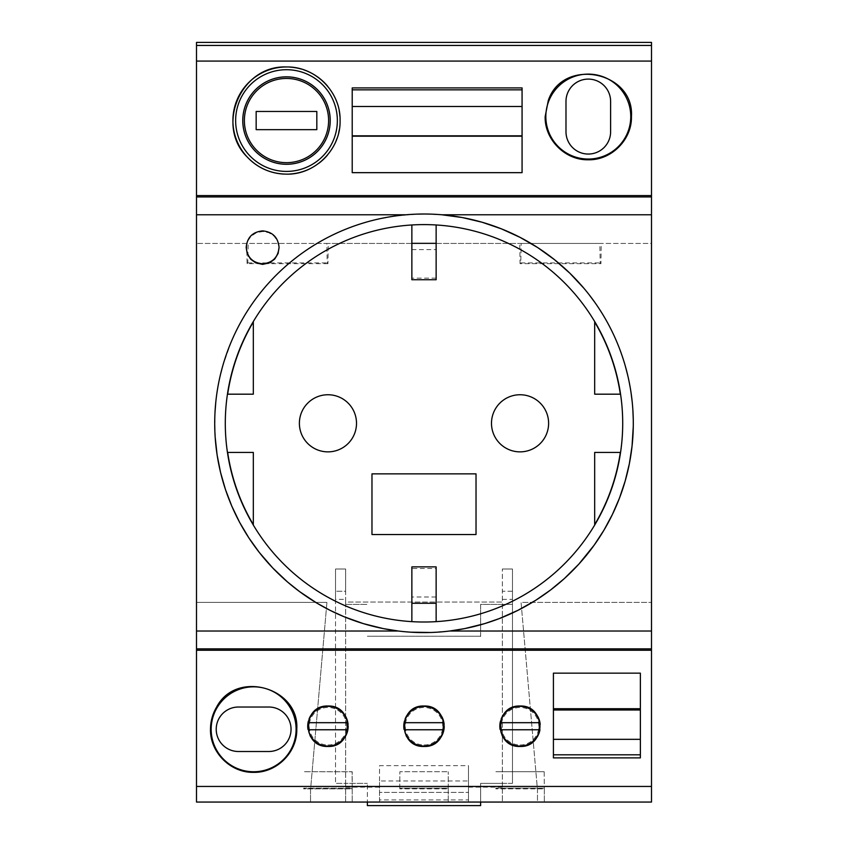 <?xml version="1.0" encoding="UTF-8"?>
<svg xmlns="http://www.w3.org/2000/svg" width="848" height="848" viewBox="0 0 848 848"><rect width="100%" height="100%" fill="white"/><g stroke="black" fill="none" stroke-linecap="round" stroke-linejoin="round"><path stroke-width="0.64" stroke-dasharray="4.24 3.18" d="M379.512 787.156L345.645 787.156L345.645 802.06L379.512 802.06L379.512 765.659L468.488 765.659L468.488 802.06L468.488 799.929L379.512 799.929L379.512 792.403L468.488 792.403L379.512 792.403L379.512 780.966L468.488 780.966L468.488 799.929M544.204 771.733L495.91 771.733L544.204 771.733L544.321 788.841L544.204 771.733M443.504 722.687L404.496 722.687M327.943 263.664L247.065 263.664L246.757 243.44L328.25 243.44L327.943 263.664L327.211 262.922L326.819 243.44L521.181 243.44L520.789 262.922L520.057 263.664L519.75 243.44L599.812 243.44L600.204 262.922L600.935 263.664L520.057 263.664M328.25 243.44L246.757 243.44M352.217 788.174L352.217 802.06L303.679 802.06L352.217 802.06L352.217 788.873L303.679 788.841L303.679 788.205L352.217 788.174L303.679 788.174L303.679 788.873L352.217 788.873L352.217 771.797L303.796 771.733L352.09 771.733L352.217 788.205M610.613 131.747L610.613 101.41A22.313 22.313 0 0 0 588.3 79.097A22.313 22.313 0 0 0 565.987 101.41L565.987 131.747A22.313 22.313 0 0 0 588.3 154.05A22.313 22.313 0 0 0 610.613 131.747M247.065 263.664L247.796 262.922L248.188 243.44L196.503 243.44L651.497 243.44L651.497 42.4M379.512 799.929L379.512 802.06L502.355 802.06L502.355 783.361L502.355 802.06L537.473 802.06L537.473 789.933L521.064 602.377L651.497 602.377L521.064 602.377L537.473 789.933L537.473 802.06L651.497 802.06L651.497 243.44L599.812 243.44L601.243 243.44L600.935 263.664M345.645 787.156L345.645 783.361L335.532 783.361L367.375 783.361L345.645 783.361L345.645 604.391L345.645 802.06L196.503 802.06L196.503 42.4M448.263 788.174L448.263 802.06L399.737 802.06L448.263 802.06L448.263 788.873L399.737 788.841L448.263 788.873L448.263 788.174L399.737 788.174L448.263 788.205L448.263 788.841L448.263 771.797L448.263 788.205M601.243 243.44L519.75 243.44M640.367 739.329L640.367 673.153L553.415 673.153L553.415 739.329L640.367 739.329L640.367 757.889M247.796 262.922L327.211 262.922M500.543 729.768L539.561 729.768M443.504 729.768L404.496 729.768M520.789 262.922L600.204 262.922M553.415 739.329L553.415 757.889M520.057 745A18.762 18.762 0 0 0 538.819 726.227A18.762 18.762 0 0 0 520.057 707.465A18.762 18.762 0 0 0 501.285 726.227A18.762 18.762 0 0 0 520.057 745M539.561 722.687L500.543 722.687M256.16 129.659L316.823 129.659L316.823 111.459L256.16 111.459L256.16 129.659M399.737 788.205L399.853 771.733L448.147 771.733L399.853 771.733L399.737 788.174M583.848 288.203L589.424 295.083M594.766 302.291L599.737 309.637M599.769 309.69L604.433 317.258M604.465 317.311L608.822 325.091M608.843 325.144L612.86 333.116M612.892 333.169L616.56 341.309M616.581 341.362L619.909 349.652M619.92 349.694L622.877 358.11M622.898 358.153L625.485 366.675M627.721 375.346L631.06 392.825M632.173 401.698L632.905 410.559M633.255 419.474L633.265 426.597M512.468 783.361L502.355 783.361L502.355 602.027L345.645 602.027L345.645 591.247L335.532 591.247L335.532 569.008L345.645 569.008L345.645 602.027L502.355 602.027L502.355 783.361L480.625 783.361L512.468 783.361L512.468 569.008L502.355 569.008L512.468 569.008L512.468 783.361M512.468 591.247L502.355 591.247L502.355 602.027L502.355 569.008L502.355 591.247L512.468 591.247M335.532 599.335L335.532 783.361L335.532 591.247L345.645 591.247L345.645 569.008L335.532 569.008L335.532 599.335L345.645 599.335M310.527 789.933L310.527 802.06L310.527 789.933L326.936 602.377L310.527 789.933M196.503 602.377L326.936 602.377L196.503 602.377M424 745A18.762 18.762 0 0 0 442.762 726.227A18.762 18.762 0 0 0 424 707.465A18.762 18.762 0 0 0 405.238 726.227A18.762 18.762 0 0 0 424 745M308.439 729.768L347.457 729.768M544.321 788.174L544.321 802.06L495.783 802.06L544.321 802.06L544.321 788.873L495.783 788.841L544.321 788.873L544.321 788.174L495.783 788.174L544.321 788.205M308.439 722.687L347.457 722.687M352.217 106.488L522.071 106.488L522.071 172.663L352.217 172.663L352.217 87.916M327.943 745A18.762 18.762 0 0 0 346.715 726.227A18.762 18.762 0 0 0 327.943 707.465A18.762 18.762 0 0 0 309.181 726.227A18.762 18.762 0 0 0 327.943 745M433.498 744.088A20.225 20.225 0 0 1 406.521 736.403M406.097 735.629A20.225 20.225 0 0 1 404.03 729.397M404.475 720.991A20.225 20.225 0 0 1 405.068 719.125M406.754 715.67A20.225 20.225 0 0 1 415.488 707.889M416.485 707.455A20.225 20.225 0 0 1 436.073 710.009M437.907 711.557A20.225 20.225 0 0 1 441.479 716.062M444.151 724.478A20.225 20.225 0 0 1 444.214 725.899M439.412 739.318A20.225 20.225 0 0 1 434.632 743.431M374.805 219.876L395.899 215.911L417.375 214.12M424 214.014L441.946 214.788M522.071 106.488L522.071 87.916M337.44 744.088A20.225 20.225 0 0 1 310.474 736.403M310.039 735.629A20.225 20.225 0 0 1 307.972 729.397M308.418 720.991A20.225 20.225 0 0 1 309.011 719.125M310.707 715.67A20.225 20.225 0 0 1 319.431 707.889M320.438 707.455A20.225 20.225 0 0 1 340.027 710.009M341.861 711.557A20.225 20.225 0 0 1 345.422 716.062M348.093 724.478A20.225 20.225 0 0 1 348.168 725.899M343.366 739.318A20.225 20.225 0 0 1 338.575 743.431M468.488 780.966L468.488 765.659M379.512 780.966L379.512 765.659M512.542 707.455A20.225 20.225 0 0 1 532.131 710.009M533.964 711.557A20.225 20.225 0 0 1 537.537 716.062M540.197 724.478A20.225 20.225 0 0 1 540.271 725.899M540.271 726.248A20.225 20.225 0 0 1 539.964 729.768M535.47 739.318A20.225 20.225 0 0 1 530.678 743.431M529.544 744.088A20.225 20.225 0 0 1 502.578 736.403M502.143 735.629A20.225 20.225 0 0 1 500.076 729.397M500.521 720.991A20.225 20.225 0 0 1 501.115 719.125M502.811 715.67A20.225 20.225 0 0 1 511.535 707.889M268.795 751.508A22.239 22.239 0 0 0 291.044 729.259A22.239 22.239 0 0 0 268.795 707.02L238.468 707.02A22.239 22.239 0 0 0 216.219 729.259A22.239 22.239 0 0 0 238.468 751.508L268.795 751.508M502.355 787.156L468.488 787.156M345.645 602.027L345.645 604.391L345.645 602.027M502.355 599.335L512.468 599.335M480.625 636.509L480.625 604.391L512.468 604.391L480.625 604.391L480.625 636.233L367.375 636.233L480.625 636.233M345.645 604.391L367.375 604.391L345.645 604.391M480.625 802.06L480.625 783.361L480.625 805.6L367.375 805.6L367.375 783.361L367.375 802.06M215.18 437.314L214.989 412.382M215.827 401.708L216.929 392.878M216.929 392.847L218.413 384.08M218.424 384.049L220.268 375.357M222.505 366.686L231.366 341.468M231.387 341.426L235.034 333.317M235.066 333.275L239.051 325.346M239.072 325.293L243.376 317.565M243.418 317.512L248.051 309.965M248.082 309.912L253.054 302.556M253.096 302.503L258.386 295.348M258.428 295.295L264.025 288.362M264.046 288.331L274.423 276.914L285.596 266.304L301.57 253.552L314.354 245.03L327.784 237.44L341.755 230.847L356.149 225.314L371.837 220.618M410.761 632.184L398.412 631.029M286.497 69.706A50.859 50.859 0 0 1 337.356 120.564A50.859 50.859 0 0 1 286.497 171.413A50.859 50.859 0 0 1 235.638 120.564A50.859 50.859 0 0 1 286.497 69.706M253.319 321.996A198.485 198.485 180 0 0 227.667 394.182L253.319 394.182L253.319 321.996M594.681 394.182L594.681 321.996A198.485 198.485 180 0 1 620.333 394.182L594.681 394.182M253.319 452.429L253.319 524.615A198.485 198.485 180 0 1 227.667 452.429L253.319 452.429M594.681 524.615L594.681 452.429L620.333 452.429A198.485 198.485 180 0 1 594.681 524.615M327.943 451.867A28.567 28.567 180 0 0 356.51 423.3A28.567 28.567 180 0 0 327.943 394.744A28.567 28.567 180 0 0 299.386 423.3A28.567 28.567 180 0 0 327.943 451.867M520.057 451.867A28.567 28.567 180 0 0 548.614 423.3A28.567 28.567 180 0 0 520.057 394.744A28.567 28.567 180 0 0 491.49 423.3A28.567 28.567 180 0 0 520.057 451.867M371.975 534.526L476.025 534.526L476.025 473.862L371.975 473.862L371.975 534.526M436.137 621.637A198.708 198.708 0 0 1 225.292 423.3A198.708 198.708 0 0 1 436.137 224.974A198.708 198.708 0 0 1 622.708 423.3A198.708 198.708 0 0 1 436.137 621.637L436.137 568.499L411.863 568.499L411.863 566.877M283.741 174.073A53.583 53.583 0 0 0 289.147 174.084M311.682 167.862A53.583 53.583 0 0 0 319.028 163.134M327.402 155.173A53.583 53.583 0 0 0 335.829 141.478M337.016 138.415A53.583 53.583 0 0 0 338.723 132.542M339.285 129.786A53.583 53.583 0 0 0 339.91 116.271M339.168 110.696A53.583 53.583 0 0 0 334.133 96.036M332.543 93.163A53.583 53.583 0 0 0 327.635 86.22M303.658 69.79A53.583 53.583 0 0 0 301.443 69.101M289.412 67.056A53.583 53.583 0 0 0 286.497 66.971M286.497 78.451A42.114 42.114 0 0 1 328.611 120.564A42.114 42.114 0 0 1 286.497 162.668A42.114 42.114 0 0 1 244.383 120.564A42.114 42.114 0 0 1 286.497 78.451M411.863 224.974L411.863 279.734M411.863 249.609L436.137 249.609L436.137 279.734M436.137 249.609L436.137 224.974M411.863 621.637L411.863 597.003L436.137 597.003M246.206 247.945L247.711 241.065L251.199 236.147L256.456 232.712L262.626 231.515L268.795 232.712L274.063 236.136L277.55 241.065L279.066 247.945M449.588 631.029L430.625 632.491M436.137 566.877L436.137 568.499M411.863 597.003L411.863 568.499M436.137 278.112L411.863 278.112M262.626 230.889L262.626 231.515"/><path stroke-width="1.27" d="M545.169 116.579L548.274 100.583C562.627 57.049 634.495 71.179 631.431 116.579C632.12 139.337 611.641 160.357 588.289 159.774C564.938 160.346 544.48 139.326 545.169 116.579M630.764 116.579A42.464 42.464 0 0 0 588.3 74.115A42.464 42.464 0 0 0 545.836 116.579A42.464 42.464 0 0 0 588.3 159.042A42.464 42.464 0 0 0 630.764 116.579M347.457 722.687L308.439 722.687A19.822 19.822 0 0 1 347.457 722.687M443.504 722.687L404.496 722.687A19.822 19.822 0 0 1 443.504 722.687M539.561 722.687L500.543 722.687A19.822 19.822 0 0 1 539.561 722.687M196.503 42.4L651.497 42.4L651.497 45.442L196.503 45.442L196.503 42.4M610.613 131.747A22.313 22.313 0 0 1 588.3 154.05A22.313 22.313 0 0 1 565.987 131.747L565.987 101.41A22.313 22.313 0 0 1 588.3 79.097A22.313 22.313 0 0 1 610.613 101.41L610.613 131.747M640.367 673.153L640.367 757.889L553.415 757.889L553.415 673.153L640.367 673.153M500.543 729.768L539.561 729.768A19.822 19.822 0 0 1 500.543 729.768M405.037 722.687A19.292 19.292 0 0 0 405.037 729.768M442.963 729.768A19.292 19.292 0 0 0 442.963 722.687M640.367 739.329L553.415 739.329M651.497 195.581L196.503 195.581L196.503 650.236L651.497 650.236L651.497 45.442M553.415 754.815L640.367 754.815M539.021 729.768A19.292 19.292 0 0 0 539.021 722.687M256.16 129.659L316.823 129.659L316.823 111.459L256.16 111.459L256.16 129.659M501.083 722.687A19.292 19.292 0 0 0 501.083 729.768M404.496 729.768L443.504 729.768A19.822 19.822 0 0 1 404.496 729.768M651.497 214.788L441.946 214.788L462.192 217.523L482.077 222.229L501.422 228.854L520.047 237.355L537.717 247.595L554.359 259.573L569.803 273.162L583.848 288.203M589.424 295.083L594.766 302.291M625.485 366.675L627.721 375.346M631.06 392.825L632.173 401.698M632.905 410.559L633.255 419.474M633.265 426.597L632.046 446.165L629.343 463.792L625.146 481.123L619.485 498.062L612.394 514.471L603.956 530.17L594.183 545.126L578.855 564.1L564.302 578.612L550.522 590.028L535.819 600.225L517.916 610.348L499.09 618.669L484.537 623.651L464.715 628.601L449.588 631.029L651.497 631.029M640.367 708.727L553.415 708.727M308.439 729.768L347.457 729.768A19.822 19.822 0 0 1 308.439 729.768M308.979 722.687A19.292 19.292 0 0 0 308.979 729.768M346.917 729.768A19.292 19.292 0 0 0 346.917 722.687M522.071 172.663L352.217 172.663L352.217 87.916L522.071 87.916L522.071 172.663M286.497 162.668A42.114 42.114 0 0 0 328.611 120.564A42.114 42.114 0 0 0 286.497 78.451A42.114 42.114 0 0 0 244.383 120.564A42.114 42.114 0 0 0 286.497 162.668M406.521 736.403A20.225 20.225 0 0 1 406.097 735.629M404.03 729.397A20.225 20.225 0 0 1 404.475 720.991M405.068 719.125A20.225 20.225 0 0 1 406.754 715.67M415.488 707.889A20.225 20.225 0 0 1 416.485 707.455M436.073 710.009A20.225 20.225 0 0 1 437.907 711.557M441.479 716.062A20.225 20.225 0 0 1 444.151 724.478M444.214 725.899A20.225 20.225 0 0 1 439.412 739.318M434.632 743.431A20.225 20.225 0 0 1 433.498 744.088M417.375 214.12L424 214.014A209.297 209.297 180 0 0 290.8 584.738A209.297 209.297 180 0 0 633.297 423.3A209.297 209.297 180 0 0 424 214.014M352.217 106.488L522.071 106.488M522.071 89.846L352.217 89.846M352.217 135.828L522.071 135.828M522.071 136.199L352.217 136.199M424 706.013C397.839 704.974 397.86 747.512 424 746.452C450.14 747.512 450.161 704.974 424 706.013M310.474 736.403A20.225 20.225 0 0 1 310.039 735.629M307.972 729.397A20.225 20.225 0 0 1 308.418 720.991M309.011 719.125A20.225 20.225 0 0 1 310.707 715.67M319.431 707.889A20.225 20.225 0 0 1 320.438 707.455M340.027 710.009A20.225 20.225 0 0 1 341.861 711.557M345.422 716.062A20.225 20.225 0 0 1 348.093 724.478M348.168 725.899A20.225 20.225 0 0 1 343.366 739.318M338.575 743.431A20.225 20.225 0 0 1 338.394 743.548A20.225 20.225 0 0 1 337.44 744.088M327.943 706.013C301.782 704.974 301.814 747.512 327.943 746.452C354.082 747.512 354.114 704.974 327.943 706.013M238.468 707.02L268.795 707.02A22.239 22.239 0 0 1 291.044 729.259A22.239 22.239 0 0 1 268.795 751.508L238.468 751.508A22.239 22.239 0 0 1 216.219 729.259A22.239 22.239 0 0 1 238.468 707.02M211.163 729.291A42.464 42.464 0 0 0 253.637 771.754A42.464 42.464 0 0 0 296.1 729.291A42.464 42.464 0 0 0 253.637 686.827A42.464 42.464 0 0 0 211.163 729.291M640.367 709.988L553.415 709.988M651.497 786.446L196.503 786.446L196.503 802.06L651.497 802.06L651.497 650.236M216.675 706.978C212.583 713.878 210.516 721.319 210.495 729.291C209.922 752.028 230.274 772.888 253.658 772.348C277.02 772.857 297.341 752.006 296.768 729.291C299.662 687.59 236.285 669.432 216.675 706.978M196.503 786.446L196.503 650.236M520.057 746.452C546.186 747.512 546.218 704.974 520.057 706.013C493.886 704.974 493.918 747.512 520.057 746.452M532.131 710.009A20.225 20.225 0 0 1 533.964 711.557M537.537 716.062A20.225 20.225 0 0 1 540.197 724.478M539.964 729.768A20.225 20.225 0 0 1 535.47 739.318M530.678 743.431A20.225 20.225 0 0 1 530.498 743.548A20.225 20.225 0 0 1 529.544 744.088M502.578 736.403A20.225 20.225 0 0 1 502.143 735.629M500.076 729.397A20.225 20.225 0 0 1 500.521 720.991M501.115 719.125A20.225 20.225 0 0 1 502.811 715.67M511.535 707.889A20.225 20.225 0 0 1 512.542 707.455M367.375 802.06L367.375 805.6L480.625 805.6L480.625 802.06M286.497 164.289A43.725 43.725 0 0 1 242.761 120.564A43.725 43.725 0 0 1 286.497 76.829A43.725 43.725 0 0 1 330.222 120.564A43.725 43.725 0 0 1 286.497 164.289M286.497 69.706A50.859 50.859 0 0 1 337.356 120.564A50.859 50.859 0 0 1 286.497 171.413A50.859 50.859 0 0 1 235.638 120.564A50.859 50.859 0 0 1 286.497 69.706M622.708 423.3A198.708 198.708 0 0 1 264.947 542.413A198.708 198.708 0 0 1 424 224.603A198.708 198.708 0 0 1 622.708 423.3M196.503 631.029L398.412 631.029L383.275 628.601L363.442 623.651L344.182 616.782L330.243 610.422L316.749 603.034L299.62 591.628L287.557 582.014L272.706 567.927L259.318 552.472L248.856 537.897L239.677 522.453L231.875 506.32L225.504 489.667L220.575 472.516L217.12 455.037L215.18 437.314M214.989 412.382L215.827 401.708M220.268 375.357L222.505 366.686M371.837 220.618L374.805 219.876M430.625 632.491L410.761 632.184M330.19 120.564A43.704 43.704 0 0 1 286.497 164.258A43.704 43.704 0 0 1 242.793 120.564A43.704 43.704 0 0 1 286.497 76.861A43.704 43.704 0 0 1 330.19 120.564M253.319 394.182L227.667 394.182A198.485 198.485 180 0 1 253.319 321.996L253.319 394.182M620.333 394.182A198.485 198.485 180 0 0 594.681 321.996L594.681 394.182L620.333 394.182M253.319 452.429L253.319 524.615A198.485 198.485 180 0 1 227.667 452.429L253.319 452.429M594.681 524.615A198.485 198.485 180 0 0 620.333 452.429L594.681 452.429L594.681 524.615M327.943 451.867A28.567 28.567 180 0 0 356.51 423.3A28.567 28.567 180 0 0 327.943 394.744A28.567 28.567 180 0 0 299.386 423.3A28.567 28.567 180 0 0 327.943 451.867M520.057 451.867A28.567 28.567 180 0 0 548.614 423.3A28.567 28.567 180 0 0 520.057 394.744A28.567 28.567 180 0 0 491.49 423.3A28.567 28.567 180 0 0 520.057 451.867M476.025 534.526L476.025 473.862L371.975 473.862L371.975 534.526L476.025 534.526M436.137 224.974L436.137 279.734L411.863 279.734L411.863 224.974M286.497 66.971C240.959 65.01 215.106 125.727 247.245 157.039C257.909 168.158 270.989 173.861 286.497 174.147C315.488 174.868 340.938 148.75 340.08 120.469C340.801 92.22 315.53 66.324 286.497 66.971A53.583 53.583 0 0 0 232.924 119.186A53.583 53.583 0 0 0 283.741 174.073M289.147 174.084A53.583 53.583 0 0 0 311.682 167.862M319.028 163.134A53.583 53.583 0 0 0 327.402 155.173M335.829 141.478A53.583 53.583 0 0 0 337.016 138.415M338.723 132.542A53.583 53.583 0 0 0 339.285 129.786M339.91 116.271A53.583 53.583 0 0 0 339.168 110.696M334.133 96.036A53.583 53.583 0 0 0 332.543 93.163M327.635 86.22A53.583 53.583 0 0 0 303.658 69.79M301.443 69.101A53.583 53.583 0 0 0 289.412 67.056M279.066 247.351L278.102 253.499L274.71 259.096L269.632 262.816L262.636 264.385L255.63 262.816L250.563 259.106L247.171 253.499L246.206 247.351C247.16 257.326 252.63 262.816 262.636 263.802L262.636 263.802C272.632 262.806 278.102 257.326 279.066 247.351C278.102 237.376 272.632 231.886 262.626 230.889C252.63 231.886 247.15 237.376 246.206 247.351M196.503 195.581L196.503 45.442M436.137 603.278L411.863 603.278L411.863 566.877L436.137 566.877L436.137 621.637M411.863 603.278L411.863 621.637M196.503 648.868L651.497 648.868M196.503 214.788L406.054 214.788M196.503 196.937L651.497 196.937M436.137 243.334L411.863 243.334M651.497 61.077L196.503 61.077"/></g></svg>
